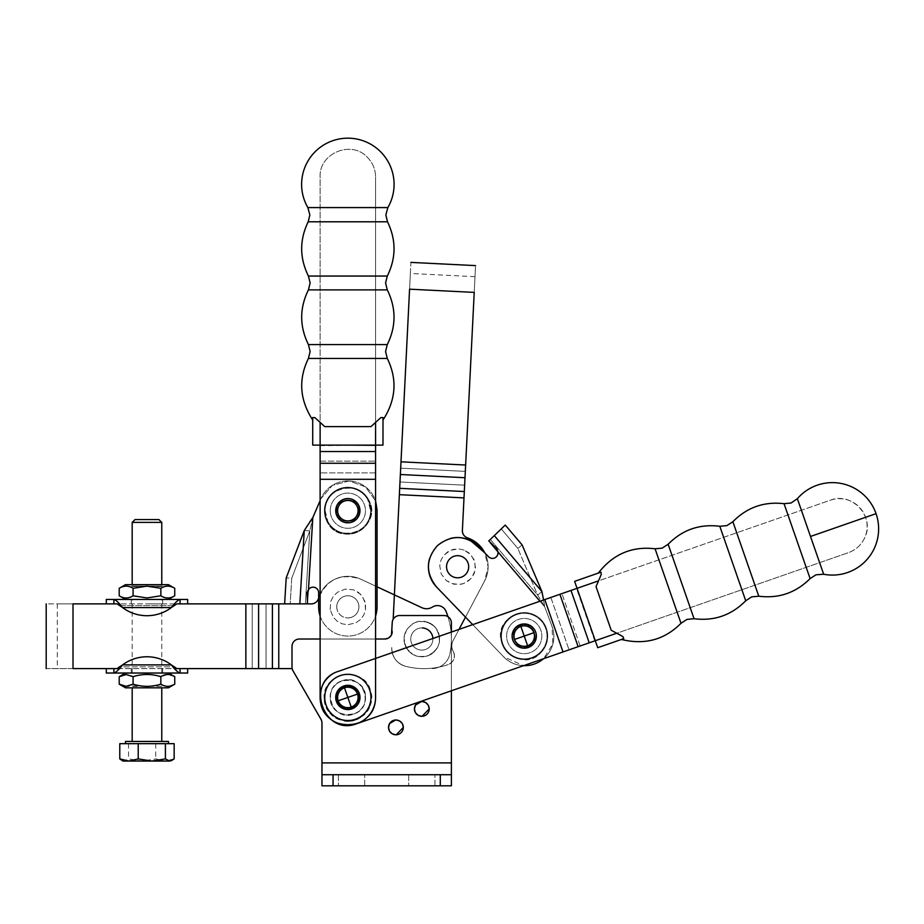 <?xml version="1.0" encoding="UTF-8"?>
<svg xmlns="http://www.w3.org/2000/svg" width="924" height="924" viewBox="0 0 924 924"><rect width="100%" height="100%" fill="white"/><g stroke="black" fill="none" stroke-linecap="round" stroke-linejoin="round"><path stroke-width="0.69" stroke-dasharray="4.62 3.46" d="M178.089 668.595L180.053 668.595L180.053 673.03C177.882 672.383 174.994 669.669 171.379 664.899A40.679 40.679 0 0 0 122.569 664.899L118.873 666.851L175.075 666.851L118.873 666.851L117.129 668.595L73.008 668.595C38.427 668.595 38.427 668.595 73.008 668.595L73.008 603.88L117.129 603.88L109.448 603.88L113.883 603.88L113.883 599.445L106.295 599.445M115.858 668.595L113.883 668.595L113.883 673.03L187.653 673.03M106.295 673.03L113.883 673.03C116.054 672.383 118.953 669.669 122.569 664.899A40.679 40.679 0 0 1 171.379 664.899L122.569 664.899A40.679 40.679 0 0 1 171.379 664.899L176.807 668.595L245.865 668.595L119.369 668.595M113.883 603.88L117.129 603.88L118.873 605.636L175.075 605.636L118.873 605.636L122.569 607.576A40.679 40.679 0 0 0 171.379 607.576L176.807 603.88L311.388 603.88L73.008 603.88C38.427 603.88 38.427 603.88 73.008 603.88L184.488 603.88L180.053 603.88L180.053 599.445L187.653 599.445M117.129 668.595L174.578 668.595M392.226 631.612A7.392 7.392 0 0 1 384.834 639.015L299.411 639.015A7.392 7.392 0 0 0 292.007 646.407L292.007 667.116A7.392 7.392 0 0 0 293 670.812A7.392 7.392 0 0 1 292.157 668.595A7.392 7.392 0 0 0 293 670.812L320.974 719.265L321.968 722.961L321.968 774.728L451.397 774.728L451.397 639.015A73.966 73.966 0 0 1 449.907 653.799A18.492 18.492 0 0 1 431.785 668.595A18.492 18.492 0 0 0 449.907 653.799A73.966 73.966 0 0 0 451.397 639.015L451.397 622.926A7.392 7.392 0 0 0 444.005 615.534L399.618 615.534A7.392 7.392 0 0 0 392.226 622.926L392.226 631.612L392.226 622.926A7.392 7.392 0 0 1 399.618 615.534L444.005 615.534A7.392 7.392 0 0 1 447.944 616.666A7.392 7.392 0 0 0 444.005 615.534L399.618 615.534A7.392 7.392 0 0 0 392.226 622.926L392.226 631.612A7.392 7.392 0 0 1 384.834 639.015L299.411 639.015A7.392 7.392 0 0 0 292.007 646.407L292.007 667.116A7.392 7.392 0 0 0 292.157 668.595L176.807 668.595M180.053 603.88L278.771 603.88L278.771 668.595L266.043 668.595L278.771 668.595L278.771 603.88L284.742 603.88L286.197 577.927L304.262 530.538L309.794 530.873L291.73 578.262L286.197 577.927L291.73 578.262L290.182 603.88L284.777 603.88L305.394 603.88L290.182 603.88L291.73 578.262L309.794 530.873L312.82 517.556L321.032 498.544L312.82 517.556L308.477 589.639C313.352 585.735 316.736 586.763 318.641 592.711L318.641 606.837A29.21 29.21 0 0 0 347.851 636.059A29.21 29.21 0 0 0 377.061 606.837L377.061 586.798L377.061 606.837A29.21 29.21 0 0 1 347.851 636.059A29.21 29.21 0 0 1 318.641 606.837L318.503 598.509C317.325 601.882 314.957 603.672 311.388 603.88L284.777 603.88L307.507 603.88L307.045 592.688L308.477 589.639L307.392 601.432M128.401 673.03L168.422 673.03L128.401 673.03M73.008 603.88L57.3 603.88L73.008 603.88L73.008 668.595L73.008 603.88M447.944 616.666A7.392 7.392 0 0 1 451.397 622.926L451.397 639.015A73.966 73.966 0 0 0 447.944 616.666A7.392 7.392 0 0 1 451.397 622.926L451.397 785.827L321.968 785.827L321.968 722.961A7.392 7.392 0 0 0 320.974 719.265L293 670.812L320.974 719.265A7.392 7.392 0 0 1 321.968 722.961L321.968 762.901L451.397 762.901L451.397 639.015A73.966 73.966 0 0 0 447.944 616.666L446.038 611.376C451.478 625.132 452.772 639.281 449.907 653.799A18.492 18.492 0 0 1 431.785 668.595A18.492 18.492 0 0 0 449.907 653.799A73.966 73.966 0 0 0 446.038 611.376A9.24 9.24 0 0 0 432.513 607.022C429.082 609.055 425.548 609.274 421.887 607.703L360.741 579.186A30.504 30.504 0 0 0 318.503 598.509A7.392 7.392 0 0 1 311.388 603.88M404.1 641.683L404.146 636.082L407.403 628.378L413.802 622.995L419.138 621.309L424.751 621.344L432.444 624.601L436.382 628.597L439.524 636.347L439.478 641.949L437.71 647.262L432.224 653.58L427.223 656.086L421.679 656.918L416.147 656.005L411.18 653.418L407.241 649.433L404.1 641.683L405.798 647.019L409.055 651.582L416.147 656.005L421.679 656.918L427.223 656.086L434.384 651.766L437.71 647.262L439.478 641.949L438.888 633.61L434.569 626.449L427.477 622.025L419.138 621.309L413.802 622.995L407.403 628.378L404.146 636.082L404.1 641.683M330.145 609.551L330.85 601.212L333.414 596.234L337.399 592.296L345.137 589.131L353.476 589.835L358.454 592.411L362.393 596.384L365.558 604.134L365.523 609.736L363.767 615.049L360.452 619.565L355.902 622.834L347.759 624.751L342.227 623.839L337.248 621.274L333.31 617.29L330.145 609.551L333.31 617.29L337.248 621.274L342.227 623.839L347.759 624.751L355.902 622.834L360.452 619.565L363.767 615.049L365.523 609.736L364.911 601.397L360.579 594.248L353.476 589.835L345.137 589.131L337.399 592.296L333.414 596.234L330.85 601.212L330.145 609.551M365.465 697.435A17.614 17.614 0 0 0 347.851 679.833A17.614 17.614 0 0 0 330.238 697.435A17.614 17.614 0 0 0 347.851 715.049A17.614 17.614 0 0 0 365.465 697.435C366.551 674.716 329.152 674.716 330.238 697.435C329.152 720.166 366.551 720.166 365.465 697.435M403.326 727.396A7.392 7.392 0 0 1 395.922 734.788A7.392 7.392 0 0 1 388.53 727.396A7.392 7.392 0 0 1 395.922 720.004A7.392 7.392 0 0 1 403.326 727.396A7.392 7.392 0 0 0 395.922 720.004A7.392 7.392 0 0 0 388.53 727.396A7.392 7.392 0 0 0 395.922 734.788A7.392 7.392 0 0 0 403.326 727.396L403.326 727.315M429.21 708.904A7.392 7.392 0 0 1 421.818 716.296A7.392 7.392 0 0 1 414.414 708.904A7.392 7.392 0 0 1 421.818 701.512A7.392 7.392 0 0 1 429.21 708.904A7.392 7.392 0 0 0 421.818 701.512A7.392 7.392 0 0 0 414.414 708.904A7.392 7.392 0 0 0 421.818 716.296A7.392 7.392 0 0 0 429.21 708.904L429.21 708.824M391.453 634.904L391.106 635.539M388.831 637.837L388.207 638.195M146.974 673.03L162.693 673.03L146.974 673.03M174.74 676.68L167.798 674.532L160.857 676.68C151.617 673.769 142.365 673.769 133.091 676.68C128.471 673.769 123.851 673.769 119.208 676.68M318.641 598.047A30.504 30.504 0 0 1 360.741 579.186L377.061 586.798L377.061 510.129L377.061 606.837A29.21 29.21 0 0 1 347.851 636.059A29.21 29.21 0 0 1 318.641 606.837L318.641 598.047A30.504 30.504 0 0 1 360.741 579.186L421.887 607.703A11.1 11.1 0 0 0 432.513 607.022C438.369 604.284 442.873 605.74 446.038 611.376C442.873 605.74 438.369 604.284 432.513 607.022A11.1 11.1 0 0 1 421.887 607.703L360.741 579.186C340.771 572.741 326.692 579.175 318.503 598.509M292.157 668.595A7.392 7.392 0 0 1 292.007 667.116L292.007 646.407A7.392 7.392 0 0 1 299.411 639.015L384.834 639.015M396.223 720.004L395.622 720.004M395.622 734.788L396.223 734.788M422.106 701.512L421.517 701.512M421.517 716.296L422.106 716.296M318.491 598.556A7.392 7.392 0 0 1 316.424 601.894M451.397 690.782L451.397 632.051M320.12 616.019A29.21 29.21 0 0 0 375.583 616.019M375.583 639.015L320.12 639.015M132.478 673.03L161.769 673.03L132.478 673.03M163.109 685.308L167.798 686.324L174.74 684.176M133.091 676.68L133.091 684.176C142.354 687.04 151.605 687.04 160.857 684.176L160.857 676.68M119.208 684.176L126.149 686.324M128.956 685.954L133.079 684.187M375.583 479.29L320.12 479.29L375.583 479.29L320.12 479.29L320.12 445.657L320.12 697.435L320.12 445.125L375.583 445.657L375.583 479.29L375.583 445.114L375.583 697.435A27.732 27.732 0 0 1 347.851 725.178A27.732 27.732 0 0 1 320.12 697.435C318.399 733.217 377.304 733.217 375.583 697.435C377.304 733.217 318.399 733.217 320.12 697.435L320.12 500.669L321.032 498.544A29.21 29.21 0 0 1 377.061 510.129A29.21 29.21 0 0 0 321.032 498.544L332.34 485.377L349.133 480.954L365.477 486.833L375.583 500.958L365.477 486.833L349.133 480.954L332.351 485.377L321.032 498.544L312.82 517.556L309.794 530.873L304.262 530.538L309.367 522.603M330.238 510.683A17.614 17.614 0 0 0 352.021 527.8A17.614 17.614 0 0 0 363.49 502.598A17.614 17.614 0 0 0 330.238 510.683A17.614 17.614 0 0 0 352.021 527.8A17.614 17.614 0 0 0 363.49 502.598A17.614 17.614 0 0 0 330.238 510.683M304.262 530.538L299.838 603.88L284.627 603.88M357.623 676.899A22.742 22.742 0 0 1 370.593 697.435A22.742 22.742 0 0 1 338.08 717.983A22.742 22.742 0 0 1 325.109 697.435A22.742 22.742 0 0 1 357.623 676.899A22.742 22.742 0 0 0 327.339 707.253A22.742 22.742 0 0 0 370.593 697.435A22.742 22.742 0 0 0 342.816 675.259A22.742 22.742 0 0 0 338.08 717.983A22.742 22.742 0 0 0 370.593 697.435A22.742 22.742 0 0 0 357.623 676.899M451.397 762.901L321.968 762.901L451.397 762.901L451.397 785.827L451.397 774.728L321.968 774.728L321.968 785.827L451.397 785.827L440.298 785.827L440.298 774.728L451.397 774.728M321.968 762.901L321.968 785.827L440.298 785.827M364.68 785.827L338.415 785.827L364.68 785.827L338.415 785.827L364.68 785.827L364.68 774.728L338.415 774.728L364.68 774.728L338.415 774.728L364.68 774.728L364.68 785.827M434.938 785.827L408.685 785.827L434.938 785.827L408.685 785.827L434.938 785.827L434.938 774.728L408.685 774.728L434.938 774.728L408.685 774.728L434.938 774.728L434.938 785.827M327.292 520.408A22.742 22.742 0 0 0 370.593 510.683A22.742 22.742 0 0 0 342.862 488.496A22.742 22.742 0 0 0 327.292 520.408A22.742 22.742 0 0 1 325.109 510.683C323.793 487.988 358.096 479.244 367.81 499.792L370.593 510.683C371.91 533.391 337.607 542.134 327.881 521.586L325.109 510.683A22.742 22.742 0 0 1 368.41 500.958A22.742 22.742 0 0 1 352.829 532.882A22.742 22.742 0 0 1 327.292 520.408M132.478 599.445L161.769 599.445L132.478 599.445M161.769 687.826L132.178 687.826M168.422 687.826L165.546 687.826M318.641 592.711A5.544 5.544 0 0 0 308.477 589.639L312.82 517.556L308.477 589.639M357.934 676.229A23.481 23.481 0 0 1 369.057 707.53A23.481 23.481 0 0 1 337.768 718.653A23.481 23.481 0 0 1 326.646 687.352A23.481 23.481 0 0 1 357.934 676.229C385.92 687.93 364.506 732.975 337.768 718.653A23.481 23.481 0 0 1 326.646 687.352A23.481 23.481 0 0 1 357.934 676.229M321.968 774.728L440.298 774.728M326.669 707.576A23.481 23.481 0 0 0 357.981 718.629A23.481 23.481 0 0 0 369.034 687.306A23.481 23.481 0 0 0 337.722 676.253A23.481 23.481 0 0 0 326.669 707.576C338.427 735.527 383.414 714.009 369.034 687.306A23.481 23.481 0 0 0 337.722 676.253A23.481 23.481 0 0 0 326.669 707.576M338.415 774.728L338.415 785.827L338.415 774.728M408.685 774.728L408.685 785.827L408.685 774.728M326.622 520.732A23.481 23.481 0 0 0 357.888 531.912A23.481 23.481 0 0 0 369.08 500.646A23.481 23.481 0 0 0 337.814 489.466A23.481 23.481 0 0 0 326.622 520.732C338.265 548.74 383.344 527.408 369.08 500.646A23.481 23.481 0 0 0 337.814 489.466A23.481 23.481 0 0 0 326.622 520.732M368.468 499.445A23.481 23.481 0 0 1 359.101 531.3A23.481 23.481 0 0 1 327.235 521.933A23.481 23.481 0 0 1 336.602 490.078A23.481 23.481 0 0 1 368.468 499.445C384.257 525.34 340.471 549.226 327.235 521.933A23.481 23.481 0 0 1 336.602 490.078A23.481 23.481 0 0 1 368.468 499.445M132.478 741.452L161.769 741.452L132.478 741.452M368.364 687.629A22.742 22.742 0 0 1 352.887 719.623A22.742 22.742 0 0 1 325.109 697.435A22.742 22.742 0 0 1 368.364 687.629M168.48 741.452L125.468 741.452M327.881 521.586A22.742 22.742 0 0 0 370.593 510.683A22.742 22.742 0 0 0 342.227 488.646A22.742 22.742 0 0 0 327.881 521.586M168.029 743.67L125.907 743.67L168.029 743.67M375.583 445.657L312.716 445.114M320.12 445.657L375.583 445.114L375.583 177.004L375.583 445.114L382.986 445.114M174.162 743.67L119.785 743.67M320.12 445.114L375.583 445.114L320.12 445.125L320.12 177.004C318.838 153.257 351.582 139.697 367.463 157.392C372.765 162.855 375.479 169.392 375.583 177.004C375.479 169.392 372.765 162.855 367.463 157.392C351.582 139.697 318.838 153.257 320.12 177.004L320.12 445.114L320.12 422.395L314.899 417.636L312.716 417.544L312.716 420.039L312.716 417.544M358.939 697.435C359.632 683.125 336.07 683.125 336.752 697.435C336.07 711.757 359.632 711.757 358.939 697.435C359.632 711.757 336.07 711.757 336.752 697.435C336.07 683.125 359.632 683.125 358.939 697.435M358.939 510.683C359.632 496.373 336.07 496.373 336.752 510.683C336.07 525.005 359.632 525.005 358.939 510.683C359.632 525.005 336.07 525.005 336.752 510.683C336.07 496.373 359.632 496.373 358.939 510.683M174.162 758.904L164.934 761.053L155.717 758.904L142.123 761.053L128.528 758.904L124.163 761.053L121.645 760.302M155.717 743.67L155.717 758.904M128.528 743.67L128.528 758.904M382.986 417.544L382.986 420.039L382.986 417.544L380.815 417.625L370.94 426.622L324.751 426.622L370.94 426.622L324.751 426.622L320.12 422.395M171.009 761.053L122.938 761.053M359.979 697.435A12.127 12.127 0 0 0 347.851 685.308A12.127 12.127 0 0 0 335.724 697.435A12.127 12.127 0 0 0 347.851 709.574A12.127 12.127 0 0 0 359.979 697.435M359.979 510.683A12.127 12.127 0 0 0 347.851 498.556A12.127 12.127 0 0 0 335.724 510.683A12.127 12.127 0 0 0 347.851 522.822A12.127 12.127 0 0 0 359.979 510.683M184.488 603.88L187.653 603.88L184.488 603.88M109.448 603.88L106.295 603.88L109.448 603.88M146.974 603.88L162.693 603.88L146.974 603.88M113.895 599.445L113.883 599.445C116.054 600.092 118.953 602.806 122.569 607.576L171.379 607.576C174.994 602.806 177.882 600.092 180.053 599.445M168.422 599.445L125.525 599.445M146.974 599.445L162.693 599.445L146.974 599.445M171.379 607.576A40.679 40.679 0 0 1 122.569 607.576A40.679 40.679 0 0 0 171.379 607.576L122.569 607.576L171.379 607.576M133.749 588.103L146.974 586.151L160.857 588.299L160.857 595.795L146.974 597.944L133.091 595.795C128.459 598.706 123.828 598.706 119.208 595.795M160.857 595.795C165.477 598.706 170.097 598.706 174.74 595.795M119.208 588.299C123.828 585.435 128.459 585.435 133.091 588.299L133.091 595.795M174.74 588.299C170.108 585.435 165.477 585.435 160.857 588.299M125.525 584.649L168.422 584.649M161.457 584.649L132.178 584.649L161.457 584.649M135.02 519.565L158.928 519.565M132.178 522.395L161.769 522.395M161.769 686.382L131.462 686.382M132.478 685.966L162.485 686.382M161.457 586.093L132.178 586.093L161.457 586.093M161.769 586.093L132.178 586.093M161.457 586.509L132.478 586.509M162.485 586.093L146.974 586.093L161.769 586.509M131.462 586.093L146.974 586.093L132.178 586.509M393.174 619.311L409.575 289.177L474.22 292.388L474.994 276.692L474.22 292.388C475.929 257.842 475.929 257.842 474.22 292.388L462.381 530.468A7.392 7.392 0 0 0 467.394 537.837A7.392 7.392 0 0 1 464.114 535.597M400 481.97L400.993 461.815L400 481.97L464.633 485.181L400 481.97M400.993 461.815L410.36 273.469L400.993 461.815L465.638 465.026M409.575 289.177C411.296 254.631 411.296 254.631 409.575 289.177L474.22 292.388L409.575 289.177M496.846 548.671L496.176 549.249L497.932 551.859C497.112 558.05 493.959 559.655 488.473 556.687L484.777 552.841A30.504 30.504 0 0 1 484.592 580.988L488.126 566.932L484.777 552.841L478.678 546.5A29.21 29.21 0 0 0 437.375 545.668A29.21 29.21 0 0 0 436.555 586.983L503.545 656.71A29.21 29.21 0 0 0 551.986 626.241L544.733 606.849L537.687 595.148L517.879 548.463L537.687 595.148L541.914 591.556L544.733 606.849L551.986 626.241A29.21 29.21 0 0 1 543.555 658.72L552.899 643.809L551.986 626.241L544.733 606.849L497.932 551.859A5.544 5.544 0 0 1 488.473 556.687A5.544 5.544 0 0 0 497.932 551.859L496.846 548.671L488.75 540.921L490.286 539.454L537.687 595.148L544.733 606.849L543.578 599.976L472.718 624.624L503.545 656.71L436.555 586.983L465.511 617.116L453.083 640.644L484.592 580.988L453.083 640.644C451.328 644.213 451.374 647.77 453.234 651.293A11.1 11.1 0 0 1 453.083 640.644A11.1 11.1 0 0 0 453.234 651.293A9.24 9.24 0 0 1 448.221 664.575C453.996 661.699 455.671 657.276 453.234 651.293C455.671 657.276 453.996 661.699 448.221 664.575A73.966 73.966 0 0 1 405.648 666.331C420.004 669.923 434.199 669.334 448.221 664.575C434.199 669.334 420.004 669.923 405.648 666.331A18.492 18.492 0 0 1 391.764 647.505C391.949 657.056 396.569 663.34 405.648 666.331C396.569 663.34 391.949 657.056 391.764 647.505A18.492 18.492 0 0 0 405.648 666.331A73.966 73.966 0 0 0 448.221 664.575A9.24 9.24 0 0 0 453.234 651.293C451.374 647.77 451.328 644.213 453.083 640.644L459.02 629.394L338.738 671.24L577.05 588.334L597.712 647.701M450.554 538.392A29.21 29.21 0 0 0 429.544 558.662M422.441 627.939A11.1 11.1 0 0 1 432.882 639.651A11.1 11.1 0 0 1 416.632 648.821A11.1 11.1 0 0 1 422.441 627.939A11.1 11.1 0 0 0 416.632 648.821A11.1 11.1 0 0 0 432.894 638.484M464.079 550.034L458.604 548.856L450.369 550.357L443.728 555.428L440.91 560.279L439.732 565.754L441.233 573.977L446.315 580.63L451.155 583.437L459.447 584.557L464.864 583.113L471.506 578.043L474.324 573.203L475.502 567.717L474 559.494L468.918 552.852L464.079 550.034L470.951 554.793L474.924 562.15L475.121 570.501L471.506 578.043L467.336 581.785L462.208 584.049L453.846 584.245L446.315 580.63L441.233 573.977L439.732 565.754L440.91 560.279L443.728 555.428L447.897 551.697L453.026 549.433L458.604 548.856L464.079 550.034M425.618 621.517L417.255 621.69L412.127 623.943L406.341 629.983L404.308 635.204L404.493 643.566L406.745 648.694L412.785 654.481L418.006 656.514L423.596 656.825L429.013 655.405L433.726 652.379L437.283 648.036L439.316 642.815L439.628 637.225L436.879 629.325L433.148 625.144L425.618 621.517L430.838 623.55L435.181 627.096L438.207 631.808L439.628 637.225L439.316 642.815L437.283 648.036L431.496 654.077L426.368 656.329L418.006 656.514L412.785 654.481L408.443 650.935L404.493 643.566L404.308 635.204L406.341 629.983L412.127 623.943L417.255 621.69L425.618 621.517M467.394 537.837A30.504 30.504 0 0 1 484.592 580.988L465.511 617.116L484.592 580.988A30.504 30.504 0 0 0 484.777 552.841C480.93 545.587 475.144 540.586 467.394 537.837A7.392 7.392 0 0 1 462.381 530.468M619.426 634.557L622.961 636.624L623.746 638.646L621.944 639.281M617.186 633.46L611.214 630.26L596.038 586.636L611.214 630.26L596.038 586.636L601.281 574.382L600.658 572.279L598.302 573.099L600.658 572.279M616.735 633.252L580.145 645.98L595.275 640.725L577.05 588.334L595.275 640.725L848.498 552.621L356.964 723.631L569.057 649.849L563.005 651.951L544.779 599.561L338.738 671.24A27.732 27.732 0 0 0 321.656 706.56A27.732 27.732 0 0 0 356.964 723.631L563.005 651.951L544.779 599.561L550.831 597.458L544.779 599.561L563.005 651.951M574.624 581.346L577.05 588.334L830.272 500.231C852.274 491.21 875.848 517.683 864.356 538.496C860.937 545.299 855.647 550.011 848.498 552.621A27.732 27.732 0 0 0 860.094 507.981A27.732 27.732 0 0 0 830.272 500.231L598.509 580.861M600.254 572.43L599.283 572.764M580.145 645.98L569.057 649.849L580.145 645.98L561.919 593.589L580.145 645.98M351.501 707.923C338.207 713.27 330.457 691.013 344.202 686.959C357.496 681.612 365.234 703.869 351.501 707.923C365.234 703.869 357.496 681.612 344.202 686.959C330.457 691.013 338.207 713.27 351.501 707.923M527.881 646.546C514.587 651.905 506.849 629.648 520.582 625.594C533.876 620.247 541.626 642.492 527.881 646.546C541.626 642.492 533.876 620.247 520.582 625.594C506.837 629.648 514.587 651.905 527.881 646.546M540.17 652.298A22.742 22.742 0 0 0 516.759 614.587A22.742 22.742 0 0 0 504.908 648.071A22.742 22.742 0 0 0 540.17 652.298A22.742 22.742 0 0 0 516.759 614.587A22.742 22.742 0 0 1 541.083 651.351A22.742 22.742 0 0 1 505.266 648.625A22.742 22.742 0 0 1 516.759 614.587A22.742 22.742 0 0 0 504.908 648.071A22.742 22.742 0 0 0 540.17 652.298M363.86 713.594A22.742 22.742 0 0 0 340.378 675.964A22.742 22.742 0 0 0 328.551 709.482A22.742 22.742 0 0 0 363.86 713.594A22.742 22.742 0 0 0 340.378 675.964A22.742 22.742 0 0 1 370.455 699.918A22.742 22.742 0 0 1 355.324 718.918A22.742 22.742 0 0 1 325.248 694.964A22.742 22.742 0 0 1 340.378 675.964A22.742 22.742 0 0 0 328.551 709.482A22.742 22.742 0 0 0 363.86 713.594M594.767 640.898L576.541 588.507M338.738 671.24C304.377 681.381 323.735 737.017 356.964 723.631A27.732 27.732 0 0 1 321.656 706.56A27.732 27.732 0 0 1 338.738 671.24M507.773 619.323A23.481 23.481 0 0 1 540.979 619.611A23.481 23.481 0 0 1 540.69 652.818A23.481 23.481 0 0 1 507.484 652.529A23.481 23.481 0 0 1 507.773 619.323A23.481 23.481 0 0 1 540.979 619.611A23.481 23.481 0 0 1 540.69 652.818C520.096 675.086 485.146 639.524 507.773 619.323M331.323 680.769A23.481 23.481 0 0 1 364.53 680.907A23.481 23.481 0 0 1 364.379 714.113A23.481 23.481 0 0 1 331.173 713.975A23.481 23.481 0 0 1 331.323 680.769A23.481 23.481 0 0 1 364.53 680.907A23.481 23.481 0 0 1 364.379 714.113C343.89 736.474 308.778 701.062 331.323 680.769M506.837 620.304A23.481 23.481 0 0 0 508.466 653.476A23.481 23.481 0 0 0 541.626 651.847A23.481 23.481 0 0 0 540.009 618.676A23.481 23.481 0 0 0 506.837 620.304C485.412 641.764 522.36 675.259 541.626 651.847A23.481 23.481 0 0 0 540.009 618.676A23.481 23.481 0 0 0 506.837 620.304M371.194 699.999A23.481 23.481 0 0 0 350.404 674.093A23.481 23.481 0 0 0 324.509 694.883A23.481 23.481 0 0 0 345.299 720.789A23.481 23.481 0 0 0 371.194 699.999A23.481 23.481 0 0 0 350.404 674.093A23.481 23.481 0 0 0 324.509 694.883C319.762 724.843 369.346 730.272 371.194 699.999M351.836 708.904A12.127 12.127 0 0 0 359.309 693.45A12.127 12.127 0 0 0 343.867 685.978A12.127 12.127 0 0 0 336.394 701.431A12.127 12.127 0 0 0 351.836 708.904M528.216 647.528A12.127 12.127 0 0 0 535.689 632.085A12.127 12.127 0 0 0 520.247 624.612A12.127 12.127 0 0 0 512.774 640.055A12.127 12.127 0 0 0 528.216 647.528M541.083 651.351A22.742 22.742 0 0 1 505.266 648.625A22.742 22.742 0 0 1 516.759 614.587A22.742 22.742 0 0 1 541.083 651.351M325.248 694.964A22.742 22.742 0 0 1 340.378 675.964A22.742 22.742 0 0 1 370.455 699.918A22.742 22.742 0 0 1 355.324 718.918A22.742 22.742 0 0 1 325.248 694.964M342.065 680.803C363.167 672.314 375.456 707.634 353.638 714.079C332.721 722.51 320.258 687.641 341.788 680.907L342.065 680.803A17.614 17.614 0 0 1 364.483 691.649A17.614 17.614 0 0 1 353.638 714.079A17.614 17.614 0 0 1 331.219 703.233A17.614 17.614 0 0 1 342.065 680.803M511.446 623.954A17.614 17.614 0 0 0 511.526 648.278A17.614 17.614 0 0 0 537.017 648.186A17.614 17.614 0 0 0 536.936 623.873A17.614 17.614 0 0 0 511.446 623.954A17.614 17.614 0 0 0 511.526 648.278A17.614 17.614 0 0 0 537.017 648.186A17.614 17.614 0 0 0 536.936 623.873A17.614 17.614 0 0 0 511.446 623.954M541.914 591.556L537.687 595.148L490.286 539.454L501.247 528.921L517.879 548.463L522.106 544.871L517.879 548.463L501.247 528.921L494.294 535.608L505.255 525.075L501.247 528.921L505.255 525.075L522.106 544.871L541.914 591.556L494.294 535.608L488.946 540.736L490.529 542.607M472.718 624.624L503.545 656.71L523.573 665.673A29.21 29.21 0 0 1 503.545 656.71A29.21 29.21 0 0 0 551.986 626.241L544.733 606.849L539.951 601.235M436.555 586.983A29.21 29.21 0 0 1 437.375 545.668A29.21 29.21 0 0 1 478.678 546.5M245.865 668.595L245.865 603.88M252.229 603.88L252.229 668.595L252.229 603.88M266.043 603.88L266.043 668.595L266.043 603.88M122.569 664.899L171.379 664.899L122.569 664.899M309.794 530.873L305.394 603.88L309.794 530.873M258.593 668.595L258.593 603.88M272.407 603.88L272.407 668.595M278.771 603.88L278.771 668.595M349.988 617.729L348.059 617.925A11.1 11.1 0 0 1 347.678 617.937L345.749 617.729A11.1 11.1 0 0 1 345.38 617.648L343.52 617.059A11.1 11.1 0 0 1 343.185 616.909L341.499 615.927A11.1 11.1 0 0 1 341.199 615.707L339.743 614.414A11.1 11.1 0 0 1 339.489 614.137L338.346 612.566A11.1 11.1 0 0 1 338.161 612.242L337.364 610.464A11.1 11.1 0 0 1 337.248 610.106L336.844 608.2A11.1 11.1 0 0 1 336.798 607.83L336.798 605.878A11.1 11.1 0 0 1 336.833 605.509L337.237 603.603A11.1 11.1 0 0 1 337.352 603.245L338.138 601.466A11.1 11.1 0 0 1 338.334 601.143L339.466 599.572A11.1 11.1 0 0 1 339.72 599.295L341.164 597.99A11.1 11.1 0 0 1 341.464 597.759L343.151 596.789A11.1 11.1 0 0 1 343.497 596.638L345.345 596.026A11.1 11.1 0 0 1 345.715 595.957L347.643 595.749A11.1 11.1 0 0 1 348.025 595.749L349.953 595.945A11.1 11.1 0 0 1 350.323 596.026L352.171 596.627A11.1 11.1 0 0 1 352.518 596.777L354.204 597.747A11.1 11.1 0 0 1 354.504 597.967L355.959 599.26A11.1 11.1 0 0 1 356.202 599.537L357.357 601.12A11.1 11.1 0 0 1 357.542 601.443L358.339 603.222A11.1 11.1 0 0 1 358.454 603.568L358.858 605.474A11.1 11.1 0 0 1 358.905 605.844L358.905 607.796A11.1 11.1 0 0 1 358.87 608.165L358.466 610.071A11.1 11.1 0 0 1 358.35 610.429L357.553 612.208A11.1 11.1 0 0 1 357.369 612.531L356.225 614.114A11.1 11.1 0 0 1 355.983 614.391L354.539 615.696A11.1 11.1 0 0 1 354.238 615.915L352.552 616.886A11.1 11.1 0 0 1 352.206 617.036L349.988 617.729M307.935 592.734L307.045 592.688M336.752 606.86A11.1 11.1 0 0 1 347.828 595.749A11.1 11.1 0 0 1 358.939 606.814A11.1 11.1 0 0 1 347.874 617.937A11.1 11.1 0 0 1 336.752 606.86M333.056 785.827L333.056 774.728M375.583 472.88L320.12 472.88L375.583 472.88M320.12 461.134L375.583 461.134L320.12 461.134M375.583 463.271L320.12 463.271M320.12 451.524L375.583 451.524M375.583 422.395L375.583 445.114M336.059 697.435A11.793 11.793 0 0 1 347.851 685.643A11.793 11.793 0 0 1 359.644 697.435A11.793 11.793 0 0 1 347.851 709.239A11.793 11.793 0 0 1 336.059 697.435A11.793 11.793 0 0 0 347.851 709.239A11.793 11.793 0 0 0 359.644 697.435A11.793 11.793 0 0 0 347.851 685.643A11.793 11.793 0 0 0 336.059 697.435M336.059 510.683A11.793 11.793 0 0 1 347.851 498.891A11.793 11.793 0 0 1 359.644 510.683A11.793 11.793 0 0 1 347.851 522.487A11.793 11.793 0 0 1 336.059 510.683A11.793 11.793 0 0 0 347.851 522.487A11.793 11.793 0 0 0 359.644 510.683A11.793 11.793 0 0 0 347.851 498.891A11.793 11.793 0 0 0 336.059 510.683M308.42 358.431L387.283 358.431M358.073 697.435A10.222 10.222 0 0 0 347.851 687.225A10.222 10.222 0 0 0 337.63 697.435A10.222 10.222 0 0 0 347.851 707.657A10.222 10.222 0 0 0 358.073 697.435M358.073 510.683A10.222 10.222 0 0 0 347.851 500.473A10.222 10.222 0 0 0 337.63 510.683A10.222 10.222 0 0 0 347.851 520.905A10.222 10.222 0 0 0 358.073 510.683M308.42 344.583L387.283 344.583M308.42 289.893L387.283 289.893M308.42 276.057L387.283 276.057M308.189 221.795L387.514 221.795M307.854 207.577L387.849 207.577M400.681 468.168L465.315 471.379L400.681 468.168M399.364 494.675L463.998 497.886M399.676 488.322L464.322 491.533M400.369 474.52L465.003 477.731M655.081 548.787L681 623.284M668.144 544.248L694.063 618.734M719.808 526.276L745.726 600.762M595.275 640.725L577.05 588.334M732.871 521.725L758.789 596.211M550.831 597.458L569.057 649.849L550.831 597.458M578.124 646.684L559.898 594.294M570.997 590.436L589.223 642.827M784.049 503.684L810.105 578.597M343.971 686.301A11.793 11.793 0 0 0 336.706 701.316A11.793 11.793 0 0 0 351.732 708.581A11.793 11.793 0 0 0 358.986 693.566A11.793 11.793 0 0 0 343.971 686.301A11.793 11.793 0 0 1 358.986 693.566A11.793 11.793 0 0 1 351.732 708.581A11.793 11.793 0 0 1 336.706 701.316A11.793 11.793 0 0 1 343.971 686.301M520.351 624.936A11.793 11.793 0 0 0 513.086 639.951A11.793 11.793 0 0 0 528.112 647.216A11.793 11.793 0 0 0 535.377 632.201A11.793 11.793 0 0 0 520.351 624.936A11.793 11.793 0 0 1 535.377 632.201A11.793 11.793 0 0 1 528.112 647.216A11.793 11.793 0 0 1 513.086 639.951A11.793 11.793 0 0 1 520.351 624.936M797.366 498.694L823.654 574.243M351.212 707.091A10.222 10.222 0 0 0 357.507 694.086A10.222 10.222 0 0 0 344.49 687.791A10.222 10.222 0 0 0 338.196 700.796A10.222 10.222 0 0 0 351.212 707.091L347.851 697.435L357.507 694.086M527.592 645.726A10.222 10.222 0 0 0 533.887 632.709A10.222 10.222 0 0 0 520.87 626.426A10.222 10.222 0 0 0 514.576 639.431A10.222 10.222 0 0 0 527.592 645.726L524.231 636.07L533.887 632.709M810.51 536.463L876.056 513.663M344.49 687.791L347.851 697.435L338.196 700.796M520.87 626.426L524.231 636.07L514.576 639.431M497.932 551.859L544.733 606.849L497.932 551.859M465.604 559.032A11.1 11.1 0 0 1 465.326 574.716A11.1 11.1 0 0 1 449.642 574.439A11.1 11.1 0 0 1 449.907 558.754A11.1 11.1 0 0 1 465.604 559.032M57.3 603.88L57.3 668.595M131.254 668.595L131.254 673.03M162.693 668.595L162.693 673.03M161.769 673.03L161.769 599.445M132.178 673.03L132.178 599.445M162.693 603.88L162.693 599.445M131.254 603.88L131.254 599.445M474.994 276.692L410.36 273.469"/><path stroke-width="1.39" d="M146.974 656.768A40.679 40.679 0 0 0 122.569 664.899L171.379 664.899A40.679 40.679 0 0 0 146.974 656.768M119.369 668.595L113.883 668.595L113.883 673.03C116.054 672.383 118.953 669.669 122.569 664.899L117.129 668.595L115.858 668.595M174.578 668.595L180.053 668.595L180.053 673.03C177.882 672.383 174.994 669.669 171.379 664.899L176.807 668.595L178.089 668.595M187.653 668.595L187.653 673.03L106.295 673.03L106.295 668.595M113.883 603.88L113.883 599.445C116.054 600.092 118.953 602.806 122.569 607.576A40.679 40.679 0 0 0 171.379 607.576L122.569 607.576L117.129 603.88L73.008 603.88C38.427 603.88 38.427 603.88 73.008 603.88L73.008 668.595L117.129 668.595M176.807 668.595L292.157 668.595M284.627 603.88L307.253 603.88L299.838 603.88L304.262 530.538L286.197 577.927L284.627 603.88L176.807 603.88L171.379 607.576C174.994 602.806 177.882 600.092 180.053 599.445L187.653 599.445L187.653 603.88M73.008 668.595C38.427 668.595 38.427 668.595 73.008 668.595M318.641 598.047A30.504 30.504 0 0 0 318.503 598.509C317.325 601.882 314.957 603.672 311.388 603.88L307.507 603.88L307.392 601.432L307.253 603.88L307.935 592.734L307.045 592.688L307.392 601.432M447.944 616.666A73.966 73.966 0 0 0 446.038 611.376A9.24 9.24 0 0 0 432.513 607.022C429.082 609.055 425.548 609.274 421.887 607.703L377.061 586.798L377.061 510.129L377.061 606.837A29.21 29.21 0 0 1 375.583 616.019M451.397 632.051L451.397 622.926A7.392 7.392 0 0 0 444.005 615.534L399.618 615.534A7.392 7.392 0 0 0 392.226 622.926L391.453 634.904M391.106 635.539L388.831 637.837M388.207 638.195L384.834 639.015L375.583 639.015M133.091 676.68L126.149 674.532L119.208 676.68L119.208 684.176L126.149 686.324L133.091 684.176L133.091 676.68C142.331 673.769 151.582 673.769 160.857 676.68C165.477 673.769 170.097 673.769 174.74 676.68L174.74 684.176C170.108 687.04 165.477 687.04 160.857 684.176C151.594 687.04 142.342 687.04 133.091 684.176L133.599 684.326M163.109 685.308L160.857 684.176L160.857 676.68L160.245 676.507M320.12 616.019A29.21 29.21 0 0 1 318.641 606.837L318.641 592.711A5.544 5.544 0 0 0 308.477 589.639L307.935 592.734M403.326 727.315L402.471 723.954M402.171 723.446L399.722 721.055M399.618 720.986L396.223 720.004M395.622 720.004L389.616 723.538M389.582 723.596L388.53 727.396L389.374 730.826M389.674 731.346L392.111 733.737M392.238 733.806L395.622 734.788M396.223 734.788L403.326 727.396A7.392 7.392 0 0 1 395.922 734.788A7.392 7.392 0 0 1 388.53 727.396A7.392 7.392 0 0 1 395.922 720.004A7.392 7.392 0 0 1 403.326 727.396M429.21 708.824L428.366 705.462M428.066 704.954L425.618 702.563M425.514 702.494L422.106 701.512M421.517 701.512L415.5 705.047M415.465 705.116L414.414 708.904L415.257 712.346M415.557 712.854L418.006 715.245M418.122 715.315L421.517 716.296M422.106 716.296L429.21 708.904A7.392 7.392 0 0 1 421.818 716.296A7.392 7.392 0 0 1 414.414 708.904A7.392 7.392 0 0 1 421.818 701.512A7.392 7.392 0 0 1 429.21 708.904M316.424 601.894A7.392 7.392 0 0 1 311.388 603.88M321.968 774.728L321.968 785.827L451.397 785.827L451.397 774.728L321.968 774.728L321.968 722.961A7.392 7.392 0 0 0 320.974 719.265L293 670.812A7.392 7.392 0 0 1 292.007 667.116L292.007 646.407A7.392 7.392 0 0 1 299.411 639.015L320.12 639.015M451.397 774.728L451.397 690.782M392.226 631.612A7.392 7.392 0 0 1 384.834 639.015M126.149 686.324L128.956 685.954M304.262 530.538L312.82 517.556L320.12 500.669L320.12 479.29L320.12 697.435A27.732 27.732 0 0 0 347.851 725.178A27.732 27.732 0 0 0 375.583 697.435L375.583 445.125L382.986 445.114L382.986 417.544L380.815 417.625L375.583 422.395L375.583 445.114L320.12 445.125L320.12 479.29L375.583 479.29M309.367 522.603L312.82 517.556L308.477 589.639L307.045 592.688M375.583 500.958L377.061 510.129L375.583 500.958M165.546 687.826L161.769 687.826L161.769 741.452M132.178 741.452L132.178 687.826L125.525 687.826L168.422 687.826L174.74 684.176M308.477 589.639A5.544 5.544 0 0 1 318.641 592.711M125.468 743.67L125.468 741.452L168.48 741.452L168.48 743.67M312.716 445.114L312.716 417.544L312.716 445.114L375.583 445.114M119.785 758.904L129.002 761.053L122.938 761.053L119.785 758.904L119.785 743.67L174.162 743.67L174.162 758.904L169.785 761.053L172.303 760.302M129.002 761.053L138.219 758.904L151.813 761.053L165.408 758.904L169.785 761.053L129.002 761.053M138.219 743.67L138.219 758.904M165.408 743.67L165.408 758.904M312.716 417.544L314.888 417.625L324.751 426.622L370.94 426.622L375.583 422.395M387.849 207.577L307.854 207.577A46.223 46.223 0 0 1 347.851 138.173A46.223 46.223 0 0 1 387.849 207.577L385.851 214.992L387.514 221.795C396.269 239.928 396.188 258.004 387.283 276.057L385.574 282.975L387.283 289.893C396.257 308.131 396.257 326.357 387.283 344.583L385.574 351.501L387.283 358.431C397.482 379.325 396.049 399.861 382.986 420.039L382.986 445.114M382.986 420.039L382.986 417.544M387.283 358.431L308.42 358.431C298.221 379.325 299.653 399.861 312.716 420.039M335.724 697.435A12.127 12.127 0 0 0 347.851 709.574A12.127 12.127 0 0 0 359.979 697.435A12.127 12.127 0 0 0 347.851 685.308A12.127 12.127 0 0 0 335.724 697.435M335.724 510.683A12.127 12.127 0 0 0 347.851 522.822A12.127 12.127 0 0 0 359.979 510.683A12.127 12.127 0 0 0 347.851 498.556A12.127 12.127 0 0 0 335.724 510.683M387.283 289.893L308.42 289.893C299.445 308.131 299.445 326.357 308.42 344.583L387.283 344.583M387.514 221.795L308.189 221.795C299.434 239.928 299.515 258.004 308.42 276.057L387.283 276.057M180.053 603.88L180.053 599.445L168.422 599.445L174.74 595.795C170.12 598.706 165.488 598.706 160.857 595.795L161.123 595.945M106.295 603.88L106.295 599.445L180.053 599.445M160.857 588.299C165.488 585.435 170.108 585.435 174.74 588.299L168.422 584.649L125.525 584.649L119.208 588.299C123.839 585.435 128.471 585.435 133.091 588.299L146.974 586.151L160.857 588.299L160.857 595.795L146.974 597.944L133.091 595.795C128.471 598.706 123.851 598.706 119.208 595.795L125.525 599.445L113.895 599.445M133.091 595.795L133.091 588.299L133.749 588.103M174.74 588.299L174.74 595.795M119.208 588.299L119.208 595.795M158.928 519.565L135.02 519.565L132.178 522.395L161.769 522.395L158.928 519.565M467.394 537.837A7.392 7.392 0 0 1 467.359 537.826L484.777 552.841A30.504 30.504 0 0 0 467.394 537.837C464.091 536.498 462.416 534.037 462.381 530.468L474.22 292.388C475.929 257.842 475.929 257.842 474.22 292.388L409.575 289.177C411.296 254.631 411.296 254.631 409.575 289.177L393.174 619.311M459.02 629.394L465.511 617.116L472.718 624.624L459.02 629.394M429.544 558.662A29.21 29.21 0 0 0 436.555 586.983C425.514 573.007 425.779 559.251 437.329 545.714C451.328 534.626 465.118 534.892 478.678 546.5A29.21 29.21 0 0 0 450.554 538.392M432.825 637.664A11.1 11.1 0 0 0 432.42 635.758M432.305 635.412A11.1 11.1 0 0 0 431.508 633.621M431.323 633.298A11.1 11.1 0 0 0 430.18 631.727M429.926 631.45A11.1 11.1 0 0 0 428.482 630.145M428.182 629.925A11.1 11.1 0 0 0 426.495 628.955M426.149 628.805A11.1 11.1 0 0 0 424.301 628.204M423.931 628.124A11.1 11.1 0 0 0 422.441 627.939M464.114 535.597A7.392 7.392 0 0 1 462.381 530.468M823.654 574.243L797.366 498.694A46.223 46.223 0 0 1 876.056 513.663A46.223 46.223 0 0 1 823.654 574.243L815.996 574.797L810.105 578.597C795.864 592.815 778.759 598.694 758.789 596.211L751.697 596.869L745.726 600.762C731.45 615.234 714.24 621.217 694.063 618.734L686.971 619.392L681 623.284C664.61 639.778 644.744 645.171 621.39 639.466L597.712 647.701L577.05 588.334L543.578 599.976L541.914 591.556L494.294 535.608L488.75 540.921L490.529 542.607L488.75 540.921M600.935 572.222L601.293 574.358L596.038 586.636L611.214 630.26L622.938 636.613L623.746 638.646L621.39 639.466M620.108 634.915L616.735 633.252L356.964 723.631C323.735 737.017 304.377 681.381 338.738 671.24L544.779 599.561L563.005 651.951M623.342 638.784L597.712 647.701M681 623.284L655.081 548.787C631.993 546.026 613.074 554.134 598.302 573.099L574.624 581.346L577.05 588.334L598.509 580.861M623.746 638.646L621.425 639.454M600.658 572.279L574.624 581.346M745.726 600.762L719.808 526.276C699.641 523.781 682.42 529.775 668.144 544.248L694.063 618.734M810.105 578.597L784.049 503.684C764.056 501.374 746.996 507.392 732.871 521.725L758.789 596.211M343.867 685.978A12.127 12.127 0 0 0 336.394 701.431A12.127 12.127 0 0 0 351.836 708.904A12.127 12.127 0 0 0 359.309 693.45A12.127 12.127 0 0 0 343.867 685.978M520.247 624.612A12.127 12.127 0 0 0 512.774 640.055A12.127 12.127 0 0 0 528.216 647.528A12.127 12.127 0 0 0 535.689 632.085A12.127 12.127 0 0 0 520.247 624.612M478.678 546.5L488.473 556.687A5.544 5.544 0 0 0 497.932 551.859L490.332 542.781L496.176 549.249L496.846 548.671L490.529 542.607M523.573 665.673L543.555 658.72A29.21 29.21 0 0 1 523.573 665.673M541.914 591.556L522.106 544.871L505.255 525.075L488.946 540.736M539.951 601.235L497.932 551.859L496.846 548.671M472.718 624.624L436.555 586.983M245.865 668.595L245.865 603.88M258.593 603.88L258.593 668.595M278.771 603.88L278.771 668.595M272.407 603.88L272.407 668.595M321.968 762.901L451.397 762.901M333.056 774.728L333.056 785.827M440.298 774.728L440.298 785.827M320.12 463.271L375.583 463.271M375.583 451.524L320.12 451.524M320.12 445.114L320.12 422.395M347.851 707.657A10.222 10.222 0 0 0 358.073 697.435A10.222 10.222 0 0 0 347.851 687.225A10.222 10.222 0 0 0 337.63 697.435A10.222 10.222 0 0 0 347.851 707.657M347.851 520.905A10.222 10.222 0 0 0 358.073 510.683A10.222 10.222 0 0 0 347.851 500.473A10.222 10.222 0 0 0 337.63 510.683A10.222 10.222 0 0 0 347.851 520.905M463.998 497.886L399.364 494.675M464.322 491.533L399.676 488.322M465.003 477.731L400.369 474.52M400.993 461.815L465.638 465.026M577.05 588.334L595.275 640.725M589.223 642.827L570.997 590.436M559.898 594.294L578.124 646.684M338.196 700.796A10.222 10.222 0 0 0 351.212 707.091A10.222 10.222 0 0 0 357.507 694.086A10.222 10.222 0 0 0 344.49 687.791A10.222 10.222 0 0 0 338.196 700.796L347.851 697.435L351.212 707.091M514.576 639.431A10.222 10.222 0 0 0 527.592 645.726A10.222 10.222 0 0 0 533.887 632.709A10.222 10.222 0 0 0 520.87 626.426A10.222 10.222 0 0 0 514.576 639.431L524.231 636.07L527.592 645.726M810.51 536.463L876.056 513.663M344.49 687.791L347.851 697.435L357.507 694.086M520.87 626.426L524.231 636.07L533.887 632.709M448.533 560.371L449.78 558.881A11.1 11.1 0 0 1 450.057 558.627L451.593 557.426A11.1 11.1 0 0 1 451.905 557.23L453.661 556.375A11.1 11.1 0 0 1 454.007 556.248L455.902 555.774A11.1 11.1 0 0 1 456.271 555.728L458.212 555.659A11.1 11.1 0 0 1 458.593 555.682L460.51 556.029A11.1 11.1 0 0 1 460.868 556.133L462.67 556.86A11.1 11.1 0 0 1 462.993 557.033L464.61 558.131A11.1 11.1 0 0 1 464.899 558.373L466.25 559.771A11.1 11.1 0 0 1 466.481 560.059L467.509 561.723A11.1 11.1 0 0 1 467.671 562.058L468.341 563.883A11.1 11.1 0 0 1 468.422 564.252L468.699 566.181A11.1 11.1 0 0 1 468.711 566.551L468.572 568.491A11.1 11.1 0 0 1 468.503 568.861L467.971 570.732A11.1 11.1 0 0 1 467.833 571.078L466.909 572.799A11.1 11.1 0 0 1 466.701 573.099L465.453 574.601A11.1 11.1 0 0 1 465.176 574.855L463.64 576.056A11.1 11.1 0 0 1 463.328 576.253L461.573 577.107A11.1 11.1 0 0 1 461.226 577.234L459.332 577.696A11.1 11.1 0 0 1 458.962 577.754L457.022 577.812A11.1 11.1 0 0 1 456.641 577.789L454.724 577.454A11.1 11.1 0 0 1 454.365 577.35L452.564 576.611A11.1 11.1 0 0 1 452.24 576.437L450.623 575.352A11.1 11.1 0 0 1 450.334 575.109L448.983 573.712A11.1 11.1 0 0 1 448.752 573.411L447.724 571.76A11.1 11.1 0 0 1 447.562 571.425L446.893 569.588A11.1 11.1 0 0 1 446.812 569.23L446.535 567.301A11.1 11.1 0 0 1 446.523 566.932L446.662 564.98A11.1 11.1 0 0 1 446.731 564.622L447.262 562.751A11.1 11.1 0 0 1 447.401 562.404L448.533 560.371M46.2 603.88L46.2 668.595M168.422 673.03L174.74 676.68M125.525 673.03L119.208 676.68M125.525 687.826L119.208 684.176M308.42 344.583L310.129 351.501L308.42 358.431M308.42 276.057L310.129 282.975L308.42 289.893M307.854 207.577L309.852 214.992L308.189 221.795M161.769 584.649L161.769 522.395M132.178 584.649L132.178 522.395M475.548 265.604L410.914 262.393M668.144 544.248L662.185 548.14L655.081 548.787M732.871 521.725L726.899 525.617L719.808 526.276M797.366 498.694L791.025 503.014L784.049 503.684"/></g></svg>
